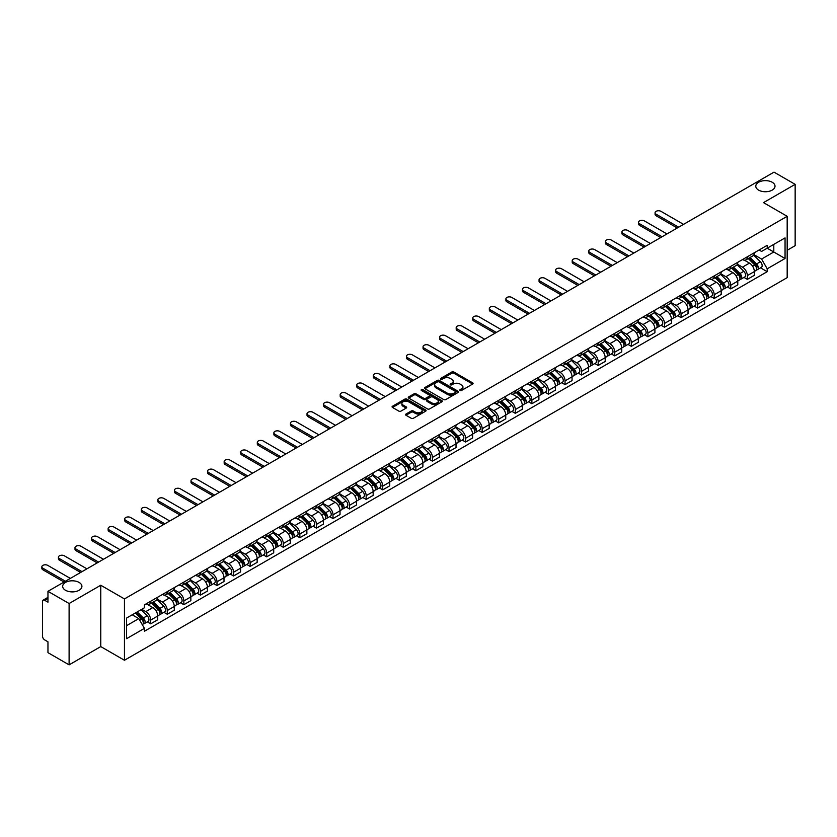 <?xml version="1.0" encoding="UTF-8"?>
<svg xmlns="http://www.w3.org/2000/svg" width="837" height="837" viewBox="0 0 837 837"><rect width="100%" height="100%" fill="white"/><g stroke="black" fill="none" stroke-linecap="round" stroke-linejoin="round"><path stroke-width="1.26" d="M460.099 390.46A1.036 0.596 0 0 0 461.553 390.46L472.633 384.057A1.475 0.847 0 0 0 473.072 383.461A1.475 0.847 0 0 0 472.633 382.854L453.863 372.015A1.475 0.847 0 0 0 451.781 372.015L440.701 378.418A1.036 0.596 0 0 0 442.166 379.255L443.6 378.429A4.719 2.72 0 0 1 450.264 378.429L451.834 379.328A4.719 2.72 0 0 1 453.215 381.264A4.719 2.72 0 0 1 451.834 383.189L450.4 384.016A1.036 0.596 0 0 0 451.854 384.853L453.298 384.026A4.719 2.72 0 0 1 459.963 384.026L461.532 384.936A4.719 2.72 0 0 1 462.913 386.861A4.719 2.72 0 0 1 461.532 388.786L460.099 389.613A1.036 0.596 0 0 0 460.099 390.46L460.099 389.613M79.086 582.426A9.615 5.556 0 0 0 68.613 581.223A9.615 5.556 0 0 0 62.67 586.35A9.615 5.556 0 0 0 65.495 590.273A9.615 5.556 0 0 0 75.968 591.477A9.615 5.556 0 0 0 81.911 586.35A9.615 5.556 0 0 0 79.086 582.426M772.206 182.257A9.615 5.556 0 0 0 761.722 181.054A9.615 5.556 0 0 0 755.79 186.18A9.615 5.556 0 0 0 758.604 190.114A9.615 5.556 0 0 0 769.077 191.317A9.615 5.556 0 0 0 775.02 186.18A9.615 5.556 0 0 0 772.206 182.257M405.997 414.043A1.475 0.847 0 0 0 405.568 414.639A1.475 0.847 0 0 0 405.997 415.246L411.27 418.291A1.475 0.847 0 0 0 413.352 418.291L425.656 411.187A1.475 0.847 0 0 0 426.096 410.58A1.475 0.847 0 0 0 425.656 409.973L406.887 399.144A1.475 0.847 0 0 0 404.805 399.144L392.501 406.248A1.475 0.847 0 0 0 392.061 406.845A1.475 0.847 0 0 0 392.501 407.452L398.862 411.124A1.475 0.847 0 0 0 400.944 411.124L406.207 408.079A1.475 0.847 0 0 0 406.646 407.483A1.475 0.847 0 0 0 406.207 406.876L403.057 405.056A3.944 2.281 0 0 1 401.896 403.444A3.944 2.281 0 0 1 404.334 401.341A3.944 2.281 0 0 1 408.634 401.833L420.99 408.969A3.944 2.281 0 0 1 422.151 410.58A3.944 2.281 0 0 1 419.714 412.683A3.944 2.281 0 0 1 415.414 412.191L413.352 410.998A1.475 0.847 0 0 0 411.27 410.998L405.997 414.043L405.997 415.246L411.27 412.233L411.27 410.998M124.451 598.926L100.764 585.241L69.105 603.519L47.96 591.32L774.005 172.14L795.15 184.349L763.49 202.627L787.178 216.302L124.451 598.926L124.451 660.257L787.178 277.643L787.178 216.302M443.704 399.563A1.475 0.847 0 0 0 445.786 399.563L458.09 392.459A1.475 0.847 0 0 0 458.519 391.852A1.475 0.847 0 0 0 458.09 391.256L439.32 380.416A1.475 0.847 0 0 0 437.238 380.416L424.924 387.521A1.475 0.847 0 0 0 424.495 388.127A1.475 0.847 0 0 0 424.924 388.724L443.704 399.563M421.743 390.68A1.036 0.596 0 0 1 422.79 390.827L422.79 389.603L441.873 400.62A1.475 0.847 0 0 1 442.302 401.216A1.475 0.847 0 0 1 441.873 401.823L429.569 408.927A1.475 0.847 0 0 1 427.487 408.927L408.718 398.088L413.98 395.064L413.98 393.84L408.718 396.884A1.475 0.847 0 0 0 408.278 397.481A1.475 0.847 0 0 0 408.718 398.088L408.718 396.884M413.98 395.064A1.475 0.847 0 0 1 416.062 395.064L416.062 393.84A1.475 0.847 0 0 0 413.98 393.84M416.062 393.84L423.679 398.234A1.475 0.847 0 0 0 425.761 398.234L429.255 396.225A1.475 0.847 0 0 0 429.684 395.619A1.475 0.847 0 0 0 429.255 395.012L421.335 390.44A1.036 0.596 0 0 1 422.79 389.603M69.105 603.519L69.105 664.86L47.96 652.651L47.96 641.801L44.664 639.897A3.003 1.737 -120 0 1 42.541 636.214L42.541 601.5A3.003 1.737 -120 0 1 43.168 600.129L47.96 597.356M787.178 250.284L795.15 245.68L795.15 184.349M69.105 664.86L100.764 646.582L124.451 660.257M47.96 591.32L47.96 602.169L44.664 600.275A3.003 1.737 -120 0 0 43.168 600.129M747.336 256.781A6.916 3.986 60 0 1 745.913 259.888L752.923 255.84A6.916 3.986 -120 0 0 754.357 252.732M737.387 264.23L742.45 267.149A6.916 3.986 60 0 1 747.347 275.614L754.357 271.565A6.916 3.986 -120 0 0 749.471 263.1L744.449 260.202M754.357 271.565L754.357 275.31L747.347 279.359L743.978 277.413M745.913 259.888A6.916 3.986 60 0 1 742.513 259.575M747.347 275.614L747.347 279.359M730.764 266.354A6.916 3.986 60 0 1 729.341 269.451L736.351 265.402A6.916 3.986 -120 0 0 737.784 262.305M727.405 286.986L730.764 288.922L737.784 284.873L737.784 281.138A6.916 3.986 -120 0 0 732.898 272.674L727.876 269.776M729.341 269.451A6.916 3.986 60 0 1 725.93 269.148M720.814 273.793L725.878 276.723A6.916 3.986 60 0 1 730.764 285.187L730.764 288.922M714.191 275.917A6.916 3.986 60 0 1 712.768 279.024L719.778 274.975A6.916 3.986 -120 0 0 721.212 271.868M710.833 296.549L714.191 298.495L721.212 294.446L721.212 290.701A6.916 3.986 -120 0 0 716.315 282.236L711.304 279.338M712.768 279.024A6.916 3.986 60 0 1 709.357 278.711M704.241 283.366L709.305 286.285A6.916 3.986 60 0 1 714.191 294.75L714.191 298.495M697.619 285.49A6.916 3.986 60 0 1 696.185 288.598L703.206 284.549A6.916 3.986 -120 0 0 704.628 281.441M694.26 306.122L697.619 308.058L704.628 304.019L704.628 300.274A6.916 3.986 -120 0 0 699.742 291.81L694.731 288.911M696.185 288.598A6.916 3.986 60 0 1 692.785 288.284M687.669 292.929L692.733 295.859A6.916 3.986 60 0 1 697.619 304.323L697.619 308.058M681.046 295.063A6.916 3.986 60 0 1 679.613 298.16L686.633 294.111A6.916 3.986 -120 0 0 688.056 291.014M677.688 315.685L681.046 317.631L688.056 313.582L688.056 309.836A6.916 3.986 -120 0 0 683.17 301.372L678.158 298.474M679.613 298.16A6.916 3.986 60 0 1 676.212 297.846M671.096 302.502L676.16 305.421A6.916 3.986 60 0 1 681.046 313.885L681.046 317.631M664.473 304.626A6.916 3.986 60 0 1 663.04 307.734L670.05 303.685A6.916 3.986 -120 0 0 671.483 300.577M661.115 325.258L664.473 327.204L671.483 323.155L671.483 319.41A6.916 3.986 -120 0 0 666.597 310.945L661.575 308.047M663.04 307.734A6.916 3.986 60 0 1 659.64 307.42M654.524 312.065L659.587 314.994A6.916 3.986 60 0 1 664.473 323.459L664.473 327.204M647.901 314.199A6.916 3.986 60 0 1 646.467 317.296L653.477 313.247A6.916 3.986 -120 0 0 654.911 310.15M644.542 334.831L647.901 336.767L654.911 332.718L654.911 328.983A6.916 3.986 -120 0 0 650.025 320.519L645.003 317.621M646.467 317.296A6.916 3.986 60 0 1 643.067 316.982M637.951 321.638L643.015 324.557A6.916 3.986 60 0 1 647.901 333.032L647.901 336.767M631.328 323.762A6.916 3.986 60 0 1 629.895 326.869L636.905 322.82A6.916 3.986 -120 0 0 638.338 319.713M627.97 344.394L631.328 346.34L638.338 342.291L638.338 338.546A6.916 3.986 -120 0 0 633.452 330.081L628.43 327.183M629.895 326.869A6.916 3.986 60 0 1 626.494 326.556M621.378 331.211L626.442 334.13A6.916 3.986 60 0 1 631.328 342.595L631.328 346.34M614.756 333.335A6.916 3.986 60 0 1 613.322 336.432L620.332 332.383A6.916 3.986 -120 0 0 621.765 329.286M611.397 353.967L614.756 355.903L621.765 351.854L621.765 348.119A6.916 3.986 -120 0 0 616.879 339.655L611.857 336.756M613.322 336.432A6.916 3.986 60 0 1 609.922 336.129M604.806 340.774L609.87 343.704A6.916 3.986 60 0 1 614.756 352.168L614.756 355.903M598.183 342.898A6.916 3.986 60 0 1 596.75 346.005L603.759 341.956A6.916 3.986 -120 0 0 605.193 338.849M594.814 363.53L598.183 365.476L605.193 361.427L605.193 357.681A6.916 3.986 -120 0 0 600.307 349.217L595.285 346.319M596.75 346.005A6.916 3.986 60 0 1 593.349 345.691M588.233 350.347L593.297 353.266A6.916 3.986 60 0 1 598.183 361.73L598.183 365.476M581.61 352.471A6.916 3.986 60 0 1 580.177 355.568L587.187 351.53A6.916 3.986 -120 0 0 588.62 348.422M578.241 373.103L581.61 375.039L588.62 370.99L588.62 367.255A6.916 3.986 -120 0 0 583.734 358.791L578.712 355.892M580.177 355.568A6.916 3.986 60 0 1 576.777 355.265M571.661 359.91L576.724 362.839A6.916 3.986 60 0 1 581.61 371.304L581.61 375.039M565.038 362.034A6.916 3.986 60 0 1 563.604 365.141L570.614 361.092A6.916 3.986 -120 0 0 572.048 357.995M561.669 382.666L565.038 384.612L572.048 380.563L572.048 376.817A6.916 3.986 -120 0 0 567.162 368.353L562.14 365.455M563.604 365.141A6.916 3.986 60 0 1 560.204 364.827M555.077 369.483L560.141 372.402A6.916 3.986 60 0 1 565.038 380.866L565.038 384.612M548.455 371.607A6.916 3.986 60 0 1 547.032 374.714L554.042 370.665A6.916 3.986 -120 0 0 555.475 367.558M545.096 392.239L548.455 394.185L555.475 390.136L555.475 386.391A6.916 3.986 -120 0 0 550.589 377.926L545.567 375.028M547.032 374.714A6.916 3.986 60 0 1 543.621 374.401M538.505 379.046L543.569 381.975A6.916 3.986 60 0 1 548.455 390.44L548.455 394.185M531.882 381.18A6.916 3.986 60 0 1 530.459 384.277L537.469 380.228A6.916 3.986 -120 0 0 538.902 377.131M528.524 401.812L531.882 403.748L538.902 399.699L538.902 395.964A6.916 3.986 -120 0 0 534.016 387.489L528.994 384.601M530.459 384.277A6.916 3.986 60 0 1 527.048 383.963M521.932 388.619L526.996 391.538A6.916 3.986 60 0 1 531.882 400.002L531.882 403.748M515.31 390.743A6.916 3.986 60 0 1 513.887 393.85L520.896 389.801A6.916 3.986 -120 0 0 522.319 386.694M511.951 411.375L515.31 413.321L522.33 409.272L522.33 405.526A6.916 3.986 -120 0 0 517.433 397.062L512.422 394.164M513.887 393.85A6.916 3.986 60 0 1 510.476 393.536M505.36 398.192L510.424 401.111A6.916 3.986 60 0 1 515.31 409.575L515.31 413.321M498.737 400.316A6.916 3.986 60 0 1 497.304 403.413L504.324 399.364A6.916 3.986 -120 0 0 505.747 396.267M495.378 420.948L498.737 422.884L505.747 418.835L505.747 415.1A6.916 3.986 -120 0 0 500.861 406.636L495.849 403.737M497.304 403.413A6.916 3.986 60 0 1 493.903 403.099M488.787 407.755L493.851 410.685A6.916 3.986 60 0 1 498.737 419.149L498.737 422.884M482.164 409.879A6.916 3.986 60 0 1 480.731 412.986L487.751 408.937A6.916 3.986 -120 0 0 489.174 405.83M478.806 430.511L482.164 432.457L489.174 428.408L489.174 424.662A6.916 3.986 -120 0 0 484.288 416.198L479.277 413.3M480.731 412.986A6.916 3.986 60 0 1 477.331 412.672M472.214 417.328L477.278 420.247A6.916 3.986 60 0 1 482.164 428.711L482.164 432.457M465.592 419.452A6.916 3.986 60 0 1 464.158 422.549L471.168 418.5A6.916 3.986 -120 0 0 472.602 415.403M462.233 440.084L465.592 442.02L472.602 437.971L472.602 434.236A6.916 3.986 -120 0 0 467.716 425.771L462.694 422.873M464.158 422.549A6.916 3.986 60 0 1 460.758 422.246M455.642 426.891L460.706 429.82A6.916 3.986 60 0 1 465.592 438.285L465.592 442.02M449.019 429.015A6.916 3.986 60 0 1 447.586 432.122L454.596 428.073A6.916 3.986 -120 0 0 456.029 424.976M445.661 449.647L449.019 451.593L456.029 447.544L456.029 443.798A6.916 3.986 -120 0 0 451.143 435.334L446.121 432.436M447.586 432.122A6.916 3.986 60 0 1 444.185 431.808M439.069 436.464L444.133 439.383A6.916 3.986 60 0 1 449.019 447.847L449.019 451.593M432.447 438.588A6.916 3.986 60 0 1 431.013 441.695L438.023 437.646A6.916 3.986 -120 0 0 439.456 434.539M429.088 459.22L432.447 461.156L439.456 457.117L439.456 453.372A6.916 3.986 -120 0 0 434.57 444.907L429.548 442.009M431.013 441.695A6.916 3.986 60 0 1 427.613 441.381M422.497 446.027L427.561 448.956A6.916 3.986 60 0 1 432.447 457.42L432.447 461.156M415.874 448.161A6.916 3.986 60 0 1 414.441 451.258L421.45 447.209A6.916 3.986 -120 0 0 422.884 444.112M412.505 468.783L415.874 470.729L422.884 466.68L422.884 462.934A6.916 3.986 -120 0 0 417.998 454.47L412.976 451.572M414.441 451.258A6.916 3.986 60 0 1 411.04 450.944M405.924 455.6L410.988 458.519A6.916 3.986 60 0 1 415.874 466.983L415.874 470.729M399.301 457.724A6.916 3.986 60 0 1 397.868 460.831L404.878 456.782A6.916 3.986 -120 0 0 406.311 453.675M395.932 478.356L399.301 480.302L406.311 476.253L406.311 472.507A6.916 3.986 -120 0 0 401.425 464.043L396.403 461.145M397.868 460.831A6.916 3.986 60 0 1 394.468 460.517M389.351 465.163L394.415 468.092A6.916 3.986 60 0 1 399.301 476.556L399.301 480.302M382.729 467.297A6.916 3.986 60 0 1 381.295 470.394L388.305 466.345A6.916 3.986 -120 0 0 389.739 463.248M379.36 487.929L382.729 489.865L389.739 485.816L389.739 482.081A6.916 3.986 -120 0 0 384.853 473.616L379.831 470.718M381.295 470.394A6.916 3.986 60 0 1 377.895 470.08M372.768 474.736L377.843 477.655A6.916 3.986 60 0 1 382.729 486.13L382.729 489.865M366.156 476.86A6.916 3.986 60 0 1 364.723 479.967L371.733 475.918A6.916 3.986 -120 0 0 373.166 472.811M362.787 497.492L366.156 499.438L373.166 495.389L373.166 491.643A6.916 3.986 -120 0 0 368.28 483.179L363.258 480.281M364.723 479.967A6.916 3.986 60 0 1 361.322 479.653M356.196 484.309L361.26 487.228A6.916 3.986 60 0 1 366.156 495.692L366.156 499.438M349.573 486.433A6.916 3.986 60 0 1 348.15 489.53L355.16 485.481A6.916 3.986 -120 0 0 356.593 482.384M346.215 507.065L349.573 509.001L356.593 504.952L356.593 501.217A6.916 3.986 -120 0 0 351.707 492.752L346.685 489.854M348.15 489.53A6.916 3.986 60 0 1 344.739 489.226M339.623 493.872L344.687 496.801A6.916 3.986 60 0 1 349.573 505.266L349.573 509.001M333 495.996A6.916 3.986 60 0 1 331.578 499.103L338.587 495.054A6.916 3.986 -120 0 0 340.021 491.947M329.642 516.628L333 518.574L340.021 514.525L340.021 510.779A6.916 3.986 -120 0 0 335.124 502.315L330.113 499.417M331.578 499.103A6.916 3.986 60 0 1 328.167 498.789M323.051 503.445L328.114 506.364A6.916 3.986 60 0 1 333 514.828L333 518.574M316.428 505.569A6.916 3.986 60 0 1 314.994 508.666L322.015 504.627A6.916 3.986 -120 0 0 323.438 501.52M313.069 526.201L316.428 528.137L323.438 524.088L323.438 520.352A6.916 3.986 -120 0 0 318.552 511.888L313.54 508.99M314.994 508.666A6.916 3.986 60 0 1 311.594 508.362M306.478 513.008L311.542 515.937A6.916 3.986 60 0 1 316.428 524.401L316.428 528.137M299.855 515.142A6.916 3.986 60 0 1 298.422 518.239L305.442 514.19A6.916 3.986 -120 0 0 306.865 511.093M296.497 535.764L299.855 537.71L306.865 533.661L306.865 529.915A6.916 3.986 -120 0 0 301.979 521.451L296.968 518.553M298.422 518.239A6.916 3.986 60 0 1 295.022 517.925M289.905 522.581L294.969 525.5A6.916 3.986 60 0 1 299.855 533.964L299.855 537.71M283.283 524.705A6.916 3.986 60 0 1 281.849 527.812L288.87 523.763A6.916 3.986 -120 0 0 290.293 520.656M279.924 545.337L283.283 547.283L290.293 543.234L290.293 539.488A6.916 3.986 -120 0 0 285.407 531.024L280.395 528.126M281.849 527.812A6.916 3.986 60 0 1 278.449 527.498M273.333 532.144L278.397 535.073A6.916 3.986 60 0 1 283.283 543.537L283.283 547.283M266.71 534.278A6.916 3.986 60 0 1 265.277 537.375L272.287 533.326A6.916 3.986 -120 0 0 273.72 530.229M263.352 554.91L266.71 556.846L273.72 552.797L273.72 549.062A6.916 3.986 -120 0 0 268.834 540.587L263.812 537.699M265.277 537.375A6.916 3.986 60 0 1 261.876 537.061M256.76 541.717L261.824 544.636A6.916 3.986 60 0 1 266.71 553.1L266.71 556.846M250.137 543.841A6.916 3.986 60 0 1 248.704 546.948L255.714 542.899A6.916 3.986 -120 0 0 257.147 539.792M246.779 564.473L250.137 566.419L257.147 562.37L257.147 558.624A6.916 3.986 -120 0 0 252.261 550.16L247.239 547.262M248.704 546.948A6.916 3.986 60 0 1 245.304 546.634M240.188 551.29L245.251 554.209A6.916 3.986 60 0 1 250.137 562.673L250.137 566.419M233.565 553.414A6.916 3.986 60 0 1 232.131 556.511L239.141 552.462A6.916 3.986 -120 0 0 240.575 549.365M230.206 574.046L233.565 575.982L240.575 571.933L240.575 568.197A6.916 3.986 -120 0 0 235.689 559.733L230.667 556.835M232.131 556.511A6.916 3.986 60 0 1 228.731 556.197M223.615 560.853L228.679 563.782A6.916 3.986 60 0 1 233.565 572.246L233.565 575.982M216.992 562.977A6.916 3.986 60 0 1 215.559 566.084L222.569 562.035A6.916 3.986 -120 0 0 224.002 558.928M213.623 583.609L216.992 585.555L224.002 581.506L224.002 577.76A6.916 3.986 -120 0 0 219.116 569.296L214.094 566.398M215.559 566.084A6.916 3.986 60 0 1 212.159 565.77M207.042 570.426L212.106 573.345A6.916 3.986 60 0 1 216.992 581.809L216.992 585.555M200.42 572.55A6.916 3.986 60 0 1 198.986 575.647L205.996 571.598A6.916 3.986 -120 0 0 207.43 568.501M197.051 593.182L200.42 595.117L207.43 591.068L207.43 587.333A6.916 3.986 -120 0 0 202.544 578.869L197.522 575.971M198.986 575.647A6.916 3.986 60 0 1 195.586 575.343M190.47 579.989L195.534 582.918A6.916 3.986 60 0 1 200.42 591.382L200.42 595.117M183.847 582.113A6.916 3.986 60 0 1 182.414 585.22L189.424 581.171A6.916 3.986 -120 0 0 190.857 578.074M180.478 602.745L183.847 604.691L190.857 600.642L190.857 596.896A6.916 3.986 -120 0 0 185.971 588.432L180.949 585.534M182.414 585.22A6.916 3.986 60 0 1 179.013 584.906M173.887 589.562L178.961 592.481A6.916 3.986 60 0 1 183.847 600.945L183.847 604.691M167.274 591.686A6.916 3.986 60 0 1 165.841 594.793L172.851 590.744A6.916 3.986 -120 0 0 174.284 587.637M163.906 612.318L167.274 614.253L174.284 610.215L174.284 606.469A6.916 3.986 -120 0 0 169.398 598.005L164.376 595.107M165.841 594.793A6.916 3.986 60 0 1 162.441 594.479M157.314 599.125L162.378 602.054A6.916 3.986 60 0 1 167.274 610.518L167.274 614.253M150.691 601.259A6.916 3.986 60 0 1 149.268 604.356L156.278 600.307A6.916 3.986 -120 0 0 157.712 597.21M147.333 621.891L150.691 623.827L157.712 619.778L157.712 616.032A6.916 3.986 -120 0 0 152.826 607.568L147.804 604.67M149.268 604.356A6.916 3.986 60 0 1 145.858 604.042M141.767 609.294L145.805 611.617A6.916 3.986 60 0 1 150.691 620.081L150.691 623.827M759.086 250.001L761.576 251.445L785.054 237.896L773.796 244.394L773.796 252L761.576 259.051L753.959 254.657M126.575 625.668L138.796 618.616L144.424 628.367L126.575 638.673L126.575 618.062L144.424 607.756L144.424 604.869L767.205 245.314L767.205 248.202L785.054 258.497L767.205 268.803L761.576 259.051M785.054 237.896L785.054 258.497M144.424 628.367L144.424 631.244L767.205 271.69L767.205 268.803M100.764 585.241L100.764 646.582M138.796 618.616L132.215 614.808M760.551 267.85L767.205 271.69M460.507 390.597L461.532 390.011A4.719 2.72 0 0 0 462.913 388.086L462.913 386.861M453.215 381.264L453.215 382.488A4.719 2.72 0 0 1 451.834 384.413L450.808 384.999M472.633 382.854L472.633 384.057L453.863 373.239A1.475 0.847 0 0 0 451.781 373.239L441.109 379.402M458.069 392.469L439.32 381.641A1.475 0.847 0 0 0 437.238 381.641L424.945 388.734L424.924 387.521M455.485 392.281A1.036 0.596 0 0 0 455.485 391.434L439.006 381.923A1.036 0.596 0 0 0 437.542 381.923L436.035 382.791A4.719 2.72 0 0 0 434.654 384.717A4.719 2.72 0 0 0 436.035 386.652L447.293 393.149A4.719 2.72 0 0 0 453.968 393.149L455.485 392.281L455.485 393.505A1.036 0.596 0 0 0 455.788 393.087L455.788 391.852M434.654 384.717L434.654 385.951A4.719 2.72 0 0 0 436.035 387.876L436.035 386.652M455.485 393.505L453.968 394.373A4.719 2.72 0 0 1 447.293 394.373L436.035 387.876M416.062 395.064L423.679 399.469A1.475 0.847 0 0 0 425.761 399.469L429.255 397.449A1.475 0.847 0 0 0 429.684 396.843L429.684 395.619M422.79 390.827L441.852 401.833M431.578 402.796A3.944 2.281 0 0 0 435.878 403.288A3.944 2.281 0 0 0 438.316 401.185A3.944 2.281 0 0 0 437.155 399.573L432.802 397.062A1.475 0.847 0 0 0 430.72 397.062L427.226 399.082A1.475 0.847 0 0 0 426.786 399.678A1.475 0.847 0 0 0 427.226 400.285L431.578 402.796L431.578 404.02A3.944 2.281 0 0 0 435.878 404.522A3.944 2.281 0 0 0 438.316 402.419L438.316 401.185M426.786 399.678L426.786 400.913A1.475 0.847 0 0 0 427.226 401.509L427.226 400.285M431.578 404.02L427.226 401.509M422.151 410.58L422.151 411.804A3.944 2.281 0 0 1 419.714 413.907A3.944 2.281 0 0 1 415.414 413.415L413.352 412.233A1.475 0.847 0 0 0 411.27 412.233M401.896 403.444L401.896 404.669A3.944 2.281 0 0 0 403.057 406.28L403.057 405.056M406.207 406.876L406.207 408.079L403.057 406.28M425.635 411.197L406.887 400.368A1.475 0.847 0 0 0 404.805 400.368L392.522 407.462L392.501 406.248M748.236 258.549L754.765 264.984A3.756 2.166 60 0 1 755.759 270.623L754.357 271.429M749.533 259.826L752.306 261.426M683.547 224.368L660.968 211.332A3.453 1.998 -0 0 0 657.202 210.903A3.453 1.998 -0 0 0 655.068 212.744A3.453 1.998 -0 0 0 656.082 214.157L678.661 227.193M748.958 258.131L756.104 265.183A1.8 1.036 60 0 1 756.585 267.882A1.8 1.036 60 0 1 756.418 267.945M750.036 257.503L756.564 263.948A3.756 2.166 60 0 1 757.558 269.577A3.756 2.166 60 0 1 756.428 269.692M753.698 255.128L760.394 261.74A3.756 2.166 60 0 1 761.388 267.369L757.558 269.577M677.279 227.988L656.082 215.747A3.453 1.998 180 0 1 655.068 214.335L655.068 212.744M731.664 268.112L738.192 274.557A3.756 2.166 60 0 1 739.176 280.186L737.774 280.991M732.961 269.399L735.733 271M666.974 233.931L644.396 220.905A3.453 1.998 -0 0 0 640.629 220.466A3.453 1.998 -0 0 0 638.495 222.318A3.453 1.998 -0 0 0 639.51 223.72L662.088 236.756M732.385 267.694L739.531 274.745A1.8 1.036 60 0 1 740.013 277.455A1.8 1.036 60 0 1 739.845 277.518M733.463 267.076L739.992 273.511A3.756 2.166 60 0 1 740.986 279.139A3.756 2.166 60 0 1 739.856 279.265M737.125 264.691L743.821 271.303A3.756 2.166 60 0 1 744.815 276.932L740.986 279.139M660.707 237.551L639.51 225.32A3.453 1.998 180 0 1 638.495 223.908L638.495 222.318M715.091 277.685L721.62 284.12A3.756 2.166 60 0 1 722.603 289.759L721.201 290.565M716.388 278.972L719.161 280.562M650.401 243.504L627.823 230.468A3.453 1.998 -0 0 0 624.057 230.039A3.453 1.998 -0 0 0 621.922 231.88A3.453 1.998 -0 0 0 622.937 233.293L645.505 246.329M715.813 277.267L722.959 284.318A1.8 1.036 60 0 1 723.44 287.018A1.8 1.036 60 0 1 723.273 287.091M716.89 276.639L723.419 283.084A3.756 2.166 60 0 1 724.413 288.713A3.756 2.166 60 0 1 723.283 288.838M720.542 274.264L727.248 280.876A3.756 2.166 60 0 1 728.242 286.505L724.413 288.713M644.124 247.124L622.937 234.883A3.453 1.998 180 0 1 621.922 233.481L621.922 231.88M698.518 287.248L705.047 293.693A3.756 2.166 60 0 1 706.03 299.322L704.628 300.138M699.816 288.535L702.588 290.136M633.829 253.077L611.251 240.041A3.453 1.998 -0 0 0 607.484 239.602A3.453 1.998 -0 0 0 605.35 241.454A3.453 1.998 -0 0 0 606.365 242.866L628.932 255.892M699.24 286.829L706.386 293.892A1.8 1.036 60 0 1 706.867 296.591A1.8 1.036 60 0 1 706.7 296.654M700.318 286.212L706.846 292.647A3.756 2.166 60 0 1 707.84 298.286A3.756 2.166 60 0 1 706.7 298.401M703.969 283.827L710.676 290.439A3.756 2.166 60 0 1 711.659 296.068L707.84 298.286M627.551 256.687L606.365 244.456A3.453 1.998 180 0 1 605.35 243.044L605.35 241.454M681.935 296.821L688.464 303.266A3.756 2.166 60 0 1 689.458 308.895L688.056 309.7M683.243 298.108L686.005 299.698M617.246 262.64L594.678 249.604A3.453 1.998 -0 0 0 590.912 249.175A3.453 1.998 -0 0 0 588.777 251.016A3.453 1.998 -0 0 0 589.792 252.429L612.36 265.465M682.668 296.403L689.814 303.454A1.8 1.036 60 0 1 690.284 306.154A1.8 1.036 60 0 1 690.127 306.227M683.745 295.775L690.274 302.22A3.756 2.166 60 0 1 691.268 307.849A3.756 2.166 60 0 1 690.127 307.974M687.397 293.4L694.103 300.012A3.756 2.166 60 0 1 695.087 305.641L691.268 307.849M610.979 266.26L589.792 254.019A3.453 1.998 180 0 1 588.777 252.617L588.777 251.016M665.363 306.384L671.891 312.829A3.756 2.166 60 0 1 672.885 318.458L671.483 319.274M666.67 307.671L669.433 309.272M600.673 272.213L578.105 259.177A3.453 1.998 -0 0 0 574.339 258.748A3.453 1.998 -0 0 0 572.205 260.589A3.453 1.998 -0 0 0 573.209 262.002L595.787 275.028M666.095 305.965L673.241 313.028A1.8 1.036 60 0 1 673.712 315.727A1.8 1.036 60 0 1 673.555 315.79M667.173 305.348L673.701 311.782A3.756 2.166 60 0 1 674.695 317.422A3.756 2.166 60 0 1 673.555 317.537M670.824 302.973L677.531 309.575A3.756 2.166 60 0 1 678.514 315.214L674.695 317.422M594.406 275.833L573.209 263.592A3.453 1.998 180 0 1 572.205 262.18L572.205 260.589M648.79 315.957L655.319 322.402A3.756 2.166 60 0 1 656.313 328.031L654.911 328.836M650.098 317.244L652.86 318.845M584.1 281.776L561.522 268.75A3.453 1.998 -0 0 0 557.766 268.311A3.453 1.998 -0 0 0 555.632 270.152A3.453 1.998 -0 0 0 556.636 271.565L579.214 284.601M649.512 315.539L656.668 322.59A1.8 1.036 60 0 1 657.139 325.3A1.8 1.036 60 0 1 656.982 325.363M650.6 314.911L657.129 321.356A3.756 2.166 60 0 1 658.123 326.985A3.756 2.166 60 0 1 656.982 327.11M654.252 312.536L660.948 319.148A3.756 2.166 60 0 1 661.941 324.777L658.123 326.985M577.833 285.396L556.636 273.165A3.453 1.998 180 0 1 555.632 271.753L555.632 270.152M632.217 325.53L638.746 331.965A3.756 2.166 60 0 1 639.74 337.593L638.338 338.41M633.525 326.807L636.287 328.407M567.528 291.349L544.95 278.313A3.453 1.998 -0 0 0 541.183 277.884A3.453 1.998 -0 0 0 539.059 279.725A3.453 1.998 -0 0 0 540.064 281.138L562.642 294.174M632.939 325.112L640.096 332.163A1.8 1.036 60 0 1 640.567 334.863A1.8 1.036 60 0 1 640.399 334.926M634.027 324.484L640.556 330.929A3.756 2.166 60 0 1 641.55 336.558A3.756 2.166 60 0 1 640.41 336.673M637.679 322.109L644.375 328.711A3.756 2.166 60 0 1 645.369 334.35L641.55 336.558M561.261 294.969L540.064 282.728A3.453 1.998 180 0 1 539.059 281.316L539.059 279.725M615.645 335.093L622.173 341.538A3.756 2.166 60 0 1 623.167 347.167L621.765 347.972M616.953 336.38L619.715 337.981M550.955 300.912L528.377 287.886A3.453 1.998 -0 0 0 524.611 287.447A3.453 1.998 -0 0 0 522.476 289.288A3.453 1.998 -0 0 0 523.491 290.701L546.069 303.737M616.367 334.674L623.523 341.726A1.8 1.036 60 0 1 623.994 344.436A1.8 1.036 60 0 1 623.827 344.499M617.455 334.047L623.983 340.492A3.756 2.166 60 0 1 624.967 346.12A3.756 2.166 60 0 1 623.837 346.246M621.106 331.672L627.802 338.284A3.756 2.166 60 0 1 628.796 343.913L624.967 346.12M544.688 304.532L523.491 292.301A3.453 1.998 180 0 1 522.476 290.889L522.476 289.288M599.072 344.666L605.601 351.101A3.756 2.166 60 0 1 606.595 356.74L605.193 357.545M600.37 345.943L603.142 347.543M534.383 310.485L511.805 297.449A3.453 1.998 -0 0 0 508.038 297.02A3.453 1.998 -0 0 0 505.904 298.861A3.453 1.998 -0 0 0 506.919 300.274L529.497 313.31M599.794 344.248L606.951 351.299A1.8 1.036 60 0 1 607.421 353.999A1.8 1.036 60 0 1 607.254 354.061M600.882 343.62L607.411 350.065A3.756 2.166 60 0 1 608.394 355.694A3.756 2.166 60 0 1 607.264 355.809M604.534 341.245L611.23 347.857A3.756 2.166 60 0 1 612.224 353.486L608.394 355.694M528.116 314.105L506.919 301.864A3.453 1.998 180 0 1 505.904 300.452L505.904 298.861M582.5 354.229L589.028 360.674A3.756 2.166 60 0 1 590.022 366.303L588.62 367.108M583.797 355.516L586.57 357.117M517.81 320.058L495.232 307.022A3.453 1.998 -0 0 0 491.465 306.583A3.453 1.998 -0 0 0 489.331 308.434A3.453 1.998 -0 0 0 490.346 309.836L512.924 322.873M583.222 353.81L590.367 360.862A1.8 1.036 60 0 1 590.849 363.572A1.8 1.036 60 0 1 590.681 363.635M584.31 353.193L590.838 359.628A3.756 2.166 60 0 1 591.822 365.256A3.756 2.166 60 0 1 590.692 365.382M587.961 350.808L594.657 357.42A3.756 2.166 60 0 1 595.651 363.049L591.822 365.256M511.543 323.668L490.346 311.437A3.453 1.998 180 0 1 489.331 310.025L489.331 308.434M565.927 363.802L572.456 370.236A3.756 2.166 60 0 1 573.45 375.876L572.048 376.681M567.224 365.089L569.997 366.679M501.237 329.621L478.659 316.585A3.453 1.998 -0 0 0 474.893 316.156A3.453 1.998 -0 0 0 472.759 317.997A3.453 1.998 -0 0 0 473.773 319.41L496.351 332.446M566.649 363.384L573.795 370.435A1.8 1.036 60 0 1 574.276 373.135A1.8 1.036 60 0 1 574.109 373.208M567.727 362.756L574.255 369.201A3.756 2.166 60 0 1 575.249 374.83A3.756 2.166 60 0 1 574.119 374.955M571.389 360.381L578.085 366.993A3.756 2.166 60 0 1 579.078 372.622L575.249 374.83M494.97 333.241L473.773 321A3.453 1.998 180 0 1 472.759 319.598L472.759 317.997M549.354 373.365L555.883 379.81A3.756 2.166 60 0 1 556.867 385.438L555.475 386.255M550.652 374.652L553.424 376.252M484.665 339.194L462.087 326.158A3.453 1.998 -0 0 0 458.32 325.729A3.453 1.998 -0 0 0 456.186 327.57A3.453 1.998 -0 0 0 457.201 328.983L479.779 342.009M550.076 372.946L557.222 380.008A1.8 1.036 60 0 1 557.704 382.708A1.8 1.036 60 0 1 557.536 382.771M551.154 372.329L557.683 378.763A3.756 2.166 60 0 1 558.677 384.403A3.756 2.166 60 0 1 557.547 384.518M554.816 369.954L561.512 376.556A3.756 2.166 60 0 1 562.506 382.195L558.677 384.403M478.398 342.814L457.201 330.573A3.453 1.998 180 0 1 456.186 329.161L456.186 327.57M532.782 382.938L539.31 389.383A3.756 2.166 60 0 1 540.294 395.012L538.892 395.817M534.079 384.225L536.852 385.815M468.092 348.757L445.514 335.721A3.453 1.998 -0 0 0 441.748 335.292A3.453 1.998 -0 0 0 439.613 337.133A3.453 1.998 -0 0 0 440.628 338.546L463.206 351.582M533.504 382.519L540.65 389.571A1.8 1.036 60 0 1 541.131 392.281A1.8 1.036 60 0 1 540.964 392.344M534.581 381.892L541.11 388.337A3.756 2.166 60 0 1 542.104 393.965A3.756 2.166 60 0 1 540.974 394.091M538.243 379.517L544.939 386.129A3.756 2.166 60 0 1 545.933 391.758L542.104 393.965M461.825 352.377L440.628 340.146A3.453 1.998 180 0 1 439.613 338.734L439.613 337.133M516.209 392.511L522.738 398.946A3.756 2.166 60 0 1 523.721 404.574L522.319 405.39M517.507 393.788L520.279 395.388M451.52 358.33L428.942 345.294A3.453 1.998 -0 0 0 425.175 344.865A3.453 1.998 -0 0 0 423.041 346.706A3.453 1.998 -0 0 0 424.056 348.119L446.623 361.145M516.931 392.093L524.077 399.144A1.8 1.036 60 0 1 524.558 401.844A1.8 1.036 60 0 1 524.391 401.906M518.009 391.465L524.537 397.899A3.756 2.166 60 0 1 525.531 403.539A3.756 2.166 60 0 1 524.401 403.654M521.66 389.09L528.367 395.692A3.756 2.166 60 0 1 529.361 401.331L525.531 403.539M445.242 361.95L424.056 349.709A3.453 1.998 180 0 1 423.041 348.297L423.041 346.706M499.626 402.074L506.165 408.519A3.756 2.166 60 0 1 507.149 414.148L505.747 414.953M500.934 403.361L503.696 404.962M434.937 367.893L412.369 354.867A3.453 1.998 -0 0 0 408.602 354.428A3.453 1.998 -0 0 0 406.468 356.269A3.453 1.998 -0 0 0 407.483 357.681L430.051 370.718M500.359 401.655L507.504 408.707A1.8 1.036 60 0 1 507.986 411.417A1.8 1.036 60 0 1 507.818 411.48M501.436 401.028L507.965 407.473A3.756 2.166 60 0 1 508.959 413.101A3.756 2.166 60 0 1 507.818 413.227M505.088 398.653L511.794 405.265A3.756 2.166 60 0 1 512.778 410.894L508.959 413.101M428.67 371.513L407.483 359.282A3.453 1.998 180 0 1 406.468 357.87L406.468 356.269M483.054 411.647L489.582 418.082A3.756 2.166 60 0 1 490.576 423.721L489.174 424.526M484.361 412.923L487.124 414.524M418.364 377.466L395.796 364.43A3.453 1.998 -0 0 0 392.03 364.001A3.453 1.998 -0 0 0 389.896 365.842A3.453 1.998 -0 0 0 390.91 367.255L413.478 380.291M483.786 411.229L490.932 418.28A1.8 1.036 60 0 1 491.403 420.98A1.8 1.036 60 0 1 491.246 421.042M484.864 410.601L491.392 417.046A3.756 2.166 60 0 1 492.386 422.675A3.756 2.166 60 0 1 491.246 422.79M488.515 408.226L495.222 414.838A3.756 2.166 60 0 1 496.205 420.467L492.386 422.675M412.097 381.086L390.91 368.845A3.453 1.998 180 0 1 389.896 367.433L389.896 365.842M466.481 421.21L473.01 427.655A3.756 2.166 60 0 1 474.004 433.284L472.602 434.089M467.789 422.497L470.551 424.097M401.791 387.029L379.224 374.003A3.453 1.998 -0 0 0 375.457 373.564A3.453 1.998 -0 0 0 373.323 375.415A3.453 1.998 -0 0 0 374.327 376.817L396.905 389.854M467.213 420.791L474.359 427.843A1.8 1.036 60 0 1 474.83 430.553A1.8 1.036 60 0 1 474.673 430.616M468.291 420.174L474.82 426.608A3.756 2.166 60 0 1 475.814 432.237A3.756 2.166 60 0 1 474.673 432.363M471.942 417.789L478.649 424.401A3.756 2.166 60 0 1 479.632 430.03L475.814 432.237M395.524 390.649L374.327 378.418A3.453 1.998 180 0 1 373.323 377.006L373.323 375.415M449.908 430.783L456.437 437.217A3.756 2.166 60 0 1 457.431 442.857L456.029 443.662M451.216 432.07L453.978 433.66M385.219 396.602L362.641 383.566A3.453 1.998 -0 0 0 358.885 383.137A3.453 1.998 -0 0 0 356.75 384.978A3.453 1.998 -0 0 0 357.755 386.391L380.333 399.427M450.63 430.364L457.787 437.416A1.8 1.036 60 0 1 458.257 440.116A1.8 1.036 60 0 1 458.101 440.189M451.718 429.737L458.247 436.182A3.756 2.166 60 0 1 459.241 441.81A3.756 2.166 60 0 1 458.101 441.936M455.37 427.362L462.066 433.974A3.756 2.166 60 0 1 463.06 439.603L459.241 441.81M378.952 400.222L357.755 387.981A3.453 1.998 180 0 1 356.75 386.579L356.75 384.978M433.336 440.346L439.864 446.791A3.756 2.166 60 0 1 440.858 452.419L439.456 453.235M434.644 441.633L437.406 443.233M368.646 406.175L346.068 393.139A3.453 1.998 -0 0 0 342.302 392.699A3.453 1.998 -0 0 0 340.178 394.551A3.453 1.998 -0 0 0 341.182 395.964L363.76 408.99M434.058 439.927L441.214 446.989A1.8 1.036 60 0 1 441.685 449.689A1.8 1.036 60 0 1 441.517 449.751M435.146 439.31L441.674 445.744A3.756 2.166 60 0 1 442.668 451.384A3.756 2.166 60 0 1 441.528 451.499M438.797 436.924L445.493 443.537A3.756 2.166 60 0 1 446.487 449.176L442.668 451.384M362.379 409.795L341.182 397.554A3.453 1.998 180 0 1 340.178 396.142L340.178 394.551M416.763 449.919L423.292 456.364A3.756 2.166 60 0 1 424.286 461.993L422.884 462.798M418.071 451.206L420.833 452.796M352.074 415.738L329.496 402.702A3.453 1.998 -0 0 0 325.729 402.273A3.453 1.998 -0 0 0 323.595 404.114A3.453 1.998 -0 0 0 324.61 405.526L347.188 418.563M417.485 449.5L424.641 456.552A1.8 1.036 60 0 1 425.112 459.251A1.8 1.036 60 0 1 424.945 459.325M418.573 448.873L425.102 455.318A3.756 2.166 60 0 1 426.085 460.946A3.756 2.166 60 0 1 424.955 461.072M422.225 446.498L428.921 453.11A3.756 2.166 60 0 1 429.915 458.739L426.085 460.946M345.807 419.358L324.61 407.127A3.453 1.998 180 0 1 323.595 405.715L323.595 404.114M400.191 459.482L406.719 465.927A3.756 2.166 60 0 1 407.713 471.555L406.311 472.371M401.488 460.768L404.261 462.369M335.501 425.311L312.923 412.275A3.453 1.998 -0 0 0 309.156 411.846A3.453 1.998 -0 0 0 307.022 413.687A3.453 1.998 -0 0 0 308.037 415.1L330.615 428.125M400.913 459.063L408.069 466.125A1.8 1.036 60 0 1 408.54 468.825A1.8 1.036 60 0 1 408.372 468.887M402.001 458.446L408.529 464.88A3.756 2.166 60 0 1 409.513 470.52A3.756 2.166 60 0 1 408.383 470.635M405.652 456.071L412.348 462.673A3.756 2.166 60 0 1 413.342 468.312L409.513 470.52M329.234 428.931L308.037 416.69A3.453 1.998 180 0 1 307.022 415.278L307.022 413.687M383.618 469.055L390.147 475.5A3.756 2.166 60 0 1 391.141 481.129L389.739 481.934M384.915 470.342L387.688 471.942M318.928 434.874L296.35 421.848A3.453 1.998 -0 0 0 292.584 421.409A3.453 1.998 -0 0 0 290.449 423.25A3.453 1.998 -0 0 0 291.464 424.662L314.042 437.699M384.34 468.636L391.486 475.688A1.8 1.036 60 0 1 391.967 478.398A1.8 1.036 60 0 1 391.8 478.461M385.428 468.009L391.957 474.453A3.756 2.166 60 0 1 392.94 480.082A3.756 2.166 60 0 1 391.81 480.208M389.079 465.634L395.775 472.246A3.756 2.166 60 0 1 396.769 477.875L392.94 480.082M312.661 438.494L291.464 426.263A3.453 1.998 180 0 1 290.449 424.851L290.449 423.25M367.045 478.628L373.574 485.062A3.756 2.166 60 0 1 374.568 490.691L373.166 491.507M368.343 479.904L371.115 481.505M302.356 444.447L279.778 431.411A3.453 1.998 -0 0 0 276.011 430.982A3.453 1.998 -0 0 0 273.877 432.823A3.453 1.998 -0 0 0 274.892 434.236L297.47 447.272M367.767 478.209L374.913 485.261A1.8 1.036 60 0 1 375.394 487.961A1.8 1.036 60 0 1 375.227 488.023M368.845 477.582L375.374 484.027A3.756 2.166 60 0 1 376.368 489.655A3.756 2.166 60 0 1 375.238 489.771M372.507 475.207L379.203 481.819A3.756 2.166 60 0 1 380.197 487.448L376.368 489.655M296.089 448.067L274.892 435.826A3.453 1.998 180 0 1 273.877 434.413L273.877 432.823M350.473 488.191L357.001 494.636A3.756 2.166 60 0 1 357.985 500.264L356.593 501.07M351.77 489.478L354.543 491.078M285.783 454.01L263.205 440.984A3.453 1.998 -0 0 0 259.439 440.544A3.453 1.998 -0 0 0 257.304 442.386A3.453 1.998 -0 0 0 258.319 443.798L280.897 456.835M351.195 487.772L358.341 494.824A1.8 1.036 60 0 1 358.822 497.534A1.8 1.036 60 0 1 358.654 497.596M352.272 487.144L358.801 493.589A3.756 2.166 60 0 1 359.795 499.218A3.756 2.166 60 0 1 358.665 499.344M355.934 484.769L362.63 491.382A3.756 2.166 60 0 1 363.624 497.011L359.795 499.218M279.516 457.63L258.319 445.399A3.453 1.998 180 0 1 257.304 443.987L257.304 442.386M333.9 497.764L340.429 504.198A3.756 2.166 60 0 1 341.412 509.838L340.01 510.643M335.198 499.04L337.97 500.641M269.211 463.583L246.633 450.547A3.453 1.998 -0 0 0 242.866 450.118A3.453 1.998 -0 0 0 240.732 451.959A3.453 1.998 -0 0 0 241.747 453.372L264.325 466.408M334.622 497.345L341.768 504.397A1.8 1.036 60 0 1 342.249 507.096A1.8 1.036 60 0 1 342.082 507.159M335.7 496.718L342.228 503.163A3.756 2.166 60 0 1 343.222 508.791A3.756 2.166 60 0 1 342.092 508.906M339.351 494.343L346.058 500.955A3.756 2.166 60 0 1 347.052 506.584L343.222 508.791M262.944 467.203L241.747 454.962A3.453 1.998 180 0 1 240.732 453.549L240.732 451.959M317.328 507.327L323.856 513.772A3.756 2.166 60 0 1 324.84 519.4L323.438 520.206M318.625 508.614L321.398 510.214M252.638 473.156L230.06 460.12A3.453 1.998 -0 0 0 226.293 459.68A3.453 1.998 -0 0 0 224.159 461.532A3.453 1.998 -0 0 0 225.174 462.934L247.742 475.971M318.05 506.908L325.195 513.96A1.8 1.036 60 0 1 325.677 516.67A1.8 1.036 60 0 1 325.509 516.732M319.127 506.291L325.656 512.725A3.756 2.166 60 0 1 326.65 518.365A3.756 2.166 60 0 1 325.52 518.48M322.779 503.905L329.485 510.518A3.756 2.166 60 0 1 330.469 516.147L326.65 518.365M246.36 476.766L225.174 464.535A3.453 1.998 180 0 1 224.159 463.123L224.159 461.532M300.745 516.9L307.284 523.334A3.756 2.166 60 0 1 308.267 528.974L306.865 529.779M302.052 518.187L304.814 519.777M236.055 482.719L213.487 469.683A3.453 1.998 -0 0 0 209.721 469.254A3.453 1.998 -0 0 0 207.586 471.095A3.453 1.998 -0 0 0 208.601 472.507L231.169 485.544M301.477 516.481L308.623 523.533A1.8 1.036 60 0 1 309.094 526.232A1.8 1.036 60 0 1 308.937 526.306M302.555 515.854L309.083 522.298A3.756 2.166 60 0 1 310.077 527.927A3.756 2.166 60 0 1 308.937 528.053M306.206 513.479L312.912 520.091A3.756 2.166 60 0 1 313.896 525.72L310.077 527.927M229.788 486.339L208.601 474.098A3.453 1.998 180 0 1 207.586 472.696L207.586 471.095M284.172 526.463L290.701 532.907A3.756 2.166 60 0 1 291.695 538.536L290.293 539.352M285.48 527.749L288.242 529.35M219.482 492.292L196.915 479.256A3.453 1.998 -0 0 0 193.148 478.827A3.453 1.998 -0 0 0 191.014 480.668A3.453 1.998 -0 0 0 192.029 482.081L214.596 495.106M284.904 526.044L292.05 533.106A1.8 1.036 60 0 1 292.521 535.806A1.8 1.036 60 0 1 292.364 535.868M285.982 525.427L292.511 531.861A3.756 2.166 60 0 1 293.505 537.5A3.756 2.166 60 0 1 292.364 537.616M289.633 523.052L296.34 529.654A3.756 2.166 60 0 1 297.323 535.293L293.505 537.5M213.215 495.912L192.029 483.671A3.453 1.998 180 0 1 191.014 482.258L191.014 480.668M267.599 536.036L274.128 542.481A3.756 2.166 60 0 1 275.122 548.109L273.72 548.915M268.907 537.323L271.669 538.913M202.91 501.855L180.342 488.818A3.453 1.998 -0 0 0 176.576 488.389A3.453 1.998 -0 0 0 174.441 490.231A3.453 1.998 -0 0 0 175.446 491.643L198.024 504.68M268.332 535.617L275.478 542.669A1.8 1.036 60 0 1 275.948 545.379A1.8 1.036 60 0 1 275.791 545.442M269.409 534.989L275.938 541.434A3.756 2.166 60 0 1 276.932 547.063A3.756 2.166 60 0 1 275.791 547.189M273.061 532.614L279.767 539.227A3.756 2.166 60 0 1 280.751 544.856L276.932 547.063M196.643 505.475L175.446 493.244A3.453 1.998 180 0 1 174.441 491.832L174.441 490.231M251.027 545.609L257.555 552.043A3.756 2.166 60 0 1 258.549 557.672L257.147 558.488M252.335 546.885L255.097 548.486M186.337 511.428L163.759 498.392A3.453 1.998 -0 0 0 159.993 497.963A3.453 1.998 -0 0 0 157.869 499.804A3.453 1.998 -0 0 0 158.873 501.217L181.451 514.242M251.749 545.19L258.905 552.242A1.8 1.036 60 0 1 259.376 554.941A1.8 1.036 60 0 1 259.219 555.004M252.837 544.563L259.365 550.997A3.756 2.166 60 0 1 260.359 556.636A3.756 2.166 60 0 1 259.219 556.751M256.488 542.188L263.184 548.79A3.756 2.166 60 0 1 264.178 554.429L260.359 556.636M180.07 515.048L158.873 502.807A3.453 1.998 180 0 1 157.869 501.394L157.869 499.804M234.454 555.172L240.983 561.617A3.756 2.166 60 0 1 241.977 567.245L240.575 568.051M235.762 556.459L238.524 558.059M169.765 520.991L147.186 507.965A3.453 1.998 -0 0 0 143.42 507.525A3.453 1.998 -0 0 0 141.296 509.367A3.453 1.998 -0 0 0 142.3 510.779L164.879 523.816M235.176 554.753L242.332 561.805A1.8 1.036 60 0 1 242.803 564.515A1.8 1.036 60 0 1 242.636 564.577M236.264 554.125L242.793 560.57A3.756 2.166 60 0 1 243.787 566.199A3.756 2.166 60 0 1 242.646 566.325M239.916 551.75L246.612 558.363A3.756 2.166 60 0 1 247.606 563.992L243.787 566.199M163.497 524.611L142.3 512.38A3.453 1.998 180 0 1 141.296 510.968L141.296 509.367M217.882 564.745L224.41 571.179A3.756 2.166 60 0 1 225.404 576.819L224.002 577.624M219.179 566.021L221.951 567.622M153.192 530.564L130.614 517.528A3.453 1.998 -0 0 0 126.847 517.099A3.453 1.998 -0 0 0 124.713 518.94A3.453 1.998 -0 0 0 125.728 520.352L148.306 533.389M218.603 564.326L225.76 571.378A1.8 1.036 60 0 1 226.231 574.077A1.8 1.036 60 0 1 226.063 574.14M219.692 563.699L226.22 570.143A3.756 2.166 60 0 1 227.204 575.772A3.756 2.166 60 0 1 226.074 575.887M223.343 561.324L230.039 567.936A3.756 2.166 60 0 1 231.033 573.565L227.204 575.772M146.925 534.184L125.728 521.943A3.453 1.998 180 0 1 124.713 520.53L124.713 518.94M201.309 574.308L207.838 580.752A3.756 2.166 60 0 1 208.831 586.381L207.43 587.187M202.606 575.594L205.379 577.195M136.619 540.127L114.041 527.101A3.453 1.998 -0 0 0 110.275 526.661A3.453 1.998 -0 0 0 108.14 528.513A3.453 1.998 -0 0 0 109.155 529.915L131.733 542.951M202.031 573.889L209.187 580.941A1.8 1.036 60 0 1 209.658 583.651A1.8 1.036 60 0 1 209.491 583.713M203.119 573.272L209.648 579.706A3.756 2.166 60 0 1 210.631 585.335A3.756 2.166 60 0 1 209.501 585.461M206.77 570.886L213.466 577.499A3.756 2.166 60 0 1 214.46 583.127L210.631 585.335M130.352 543.747L109.155 531.516A3.453 1.998 180 0 1 108.14 530.103L108.14 528.513M184.736 583.881L191.265 590.315A3.756 2.166 60 0 1 192.259 595.954L190.857 596.76M186.034 585.168L188.806 586.758M120.047 549.7L97.469 536.663A3.453 1.998 -0 0 0 93.702 536.235A3.453 1.998 -0 0 0 91.568 538.076A3.453 1.998 -0 0 0 92.583 539.488L115.161 552.525M185.458 583.462L192.604 590.514A1.8 1.036 60 0 1 193.085 593.213A1.8 1.036 60 0 1 192.918 593.287M186.536 582.834L193.075 589.279A3.756 2.166 60 0 1 194.058 594.908A3.756 2.166 60 0 1 192.928 595.034M190.198 580.459L196.894 587.072A3.756 2.166 60 0 1 197.888 592.701L194.058 594.908M113.78 553.32L92.583 541.079A3.453 1.998 180 0 1 91.568 539.677L91.568 538.076M168.164 593.443L174.692 599.888A3.756 2.166 60 0 1 175.686 605.517L174.284 606.333M169.461 594.73L172.234 596.331M103.474 559.273L80.896 546.237A3.453 1.998 -0 0 0 77.13 545.808A3.453 1.998 -0 0 0 74.995 547.649A3.453 1.998 -0 0 0 76.01 549.062L98.588 562.087M168.886 593.025L176.032 600.087A1.8 1.036 60 0 1 176.513 602.786A1.8 1.036 60 0 1 176.345 602.849M169.963 592.408L176.492 598.842A3.756 2.166 60 0 1 177.486 604.481A3.756 2.166 60 0 1 176.356 604.596M173.625 590.022L180.321 596.635A3.756 2.166 60 0 1 181.315 602.274L177.486 604.481M97.207 562.893L76.01 550.652A3.453 1.998 180 0 1 74.995 549.239L74.995 547.649M151.591 603.017L158.12 609.462A3.756 2.166 60 0 1 159.103 615.09L157.701 615.896M152.889 604.304L155.661 605.894M86.902 568.836L64.323 555.799A3.453 1.998 -0 0 0 60.557 555.37A3.453 1.998 -0 0 0 58.423 557.212A3.453 1.998 -0 0 0 59.437 558.624L82.016 571.661M152.313 602.598L159.459 609.65A1.8 1.036 60 0 1 159.94 612.349A1.8 1.036 60 0 1 159.773 612.422M153.391 601.97L159.919 608.415A3.756 2.166 60 0 1 160.913 614.044A3.756 2.166 60 0 1 159.783 614.17M157.053 599.595L163.749 606.208A3.756 2.166 60 0 1 164.743 611.837L160.913 614.044M80.634 572.456L59.437 560.225A3.453 1.998 180 0 1 58.423 558.813L58.423 557.212M135.406 612.966L141.547 619.024A3.756 2.166 60 0 1 142.531 624.653L142.353 624.768M136.316 613.866L139.088 615.467M70.329 578.409L47.751 565.373A3.453 1.998 -0 0 0 43.984 564.944A3.453 1.998 -0 0 0 41.85 566.785A3.453 1.998 -0 0 0 42.865 568.197L65.432 581.223M136.128 612.548L142.886 619.223A1.8 1.036 60 0 1 143.368 621.922A1.8 1.036 60 0 1 143.2 621.985M137.205 611.92L143.347 617.978A3.756 2.166 60 0 1 144.341 623.617A3.756 2.166 60 0 1 143.211 623.732M141.035 609.713L147.176 615.77A3.756 2.166 60 0 1 148.17 621.41L144.341 623.617M64.051 582.029L42.865 569.788A3.453 1.998 180 0 1 41.85 568.375L41.85 566.785M167.274 610.518L174.284 606.469M183.847 600.945L190.857 596.896M200.42 591.382L207.43 587.333M216.992 581.809L224.002 577.76M233.565 572.246L240.575 568.197M250.137 562.673L257.147 558.624M266.71 553.1L273.72 549.062M283.283 543.537L290.293 539.488M299.855 533.964L306.865 529.915M316.428 524.401L323.438 520.352M333 514.828L340.021 510.779M349.573 505.266L356.593 501.217M366.156 495.692L373.166 491.643M382.729 486.13L389.739 482.081M399.301 476.556L406.311 472.507M415.874 466.983L422.884 462.934M432.447 457.42L439.456 453.372M449.019 447.847L456.029 443.798M465.592 438.285L472.602 434.236M482.164 428.711L489.174 424.662M498.737 419.149L505.747 415.1M515.31 409.575L522.33 405.526M531.882 400.002L538.902 395.964M548.455 390.44L555.475 386.391M565.038 380.866L572.048 376.817M581.61 371.304L588.62 367.255M598.183 361.73L605.193 357.681M614.756 352.168L621.765 348.119M631.328 342.595L638.338 338.546M647.901 333.032L654.911 328.983M664.473 323.459L671.483 319.41M681.046 313.885L688.056 309.836M697.619 304.323L704.628 300.274M714.191 294.75L721.212 290.701M730.764 285.187L737.784 281.138M150.691 620.081L157.712 616.032M145.805 611.617L152.826 607.568M162.378 602.054L169.398 598.005M178.961 592.481L185.971 588.432M195.534 582.918L202.544 578.869M212.106 573.345L219.116 569.296M228.679 563.782L235.689 559.733M245.251 554.209L252.261 550.16M261.824 544.636L268.834 540.587M278.397 535.073L285.407 531.024M294.969 525.5L301.979 521.451M311.542 515.937L318.552 511.888M328.114 506.364L335.124 502.315M344.687 496.801L351.707 492.752M361.26 487.228L368.28 483.179M377.843 477.655L384.853 473.616M394.415 468.092L401.425 464.043M410.988 458.519L417.998 454.47M427.561 448.956L434.57 444.907M444.133 439.383L451.143 435.334M460.706 429.82L467.716 425.771M477.278 420.247L484.288 416.198M493.851 410.685L500.861 406.636M510.424 401.111L517.433 397.062M526.996 391.538L534.016 387.489M543.569 381.975L550.589 377.926M560.141 372.402L567.162 368.353M576.724 362.839L583.734 358.791M593.297 353.266L600.307 349.217M609.87 343.704L616.879 339.655M626.442 334.13L633.452 330.081M643.015 324.557L650.025 320.519M659.587 314.994L666.597 310.945M676.16 305.421L683.17 301.372M692.733 295.859L699.742 291.81M709.305 286.285L716.315 282.236M725.878 276.723L732.898 272.674M742.45 267.149L749.471 263.1M47.96 598.371L44.664 600.275M461.532 390.011L461.532 388.786M450.4 384.853L450.4 384.016M451.834 384.413L451.834 383.189M440.701 379.255L440.701 378.418M451.781 373.239L451.781 372.015M453.863 373.239L453.863 372.015M437.238 381.641L437.238 380.416M439.32 381.641L439.32 380.416M458.09 392.459L458.09 391.256M447.293 394.373L447.293 393.149M453.968 394.373L453.968 393.149M423.679 399.469L423.679 398.234M425.761 399.469L425.761 398.234M429.255 397.449L429.255 396.225M441.873 401.823L441.873 400.62M413.352 412.233L413.352 410.998M415.414 413.415L415.414 412.191M404.805 400.368L404.805 399.144M406.887 400.368L406.887 399.144M425.656 411.187L425.656 409.973M754.765 264.984L752.609 266.229M756.951 267.055L756.282 267.453M760.394 261.74L756.564 263.948M656.082 215.747L656.082 214.157M738.192 274.557L736.037 275.802M740.379 276.628L739.709 277.016M743.821 271.303L739.992 273.511M639.51 225.32L639.51 223.72M721.62 284.12L719.454 285.365M723.806 286.191L723.137 286.589M727.248 280.876L723.419 283.084M622.937 234.883L622.937 233.293M705.047 293.693L702.881 294.938M707.234 295.764L706.564 296.152M710.676 290.439L706.846 292.647M606.365 244.456L606.365 242.866M688.464 303.266L686.309 304.511M690.661 305.338L689.981 305.725M694.103 300.012L690.274 302.22M589.792 254.019L589.792 252.429M671.891 312.829L669.736 314.074M674.088 314.9L673.408 315.287M677.531 309.575L673.701 311.782M573.209 263.592L573.209 262.002M655.319 322.402L653.163 323.647M657.516 324.474L656.836 324.861M660.948 319.148L657.129 321.356M556.636 273.165L556.636 271.565M638.746 331.965L636.591 333.21M640.943 334.036L640.263 334.434M644.375 328.711L640.556 330.929M540.064 282.728L540.064 281.138M622.173 341.538L620.018 342.783M624.371 343.609L623.691 343.997M627.802 338.284L623.983 340.492M523.491 292.301L523.491 290.701M605.601 351.101L603.446 352.346M607.798 353.172L607.118 353.57M611.23 347.857L607.411 350.065M506.919 301.864L506.919 300.274M589.028 360.674L586.873 361.919M591.225 362.745L590.545 363.132M594.657 357.42L590.838 359.628M490.346 311.437L490.346 309.836M572.456 370.236L570.3 371.492M574.653 372.308L573.973 372.706M578.085 366.993L574.255 369.201M473.773 321L473.773 319.41M555.883 379.81L553.728 381.055M558.07 381.881L557.4 382.268M561.512 376.556L557.683 378.763M457.201 330.573L457.201 328.983M539.31 389.383L537.155 390.628M541.497 391.454L540.828 391.842M544.939 386.129L541.11 388.337M440.628 340.146L440.628 338.546M522.738 398.946L520.572 400.191M524.925 401.017L524.255 401.415M528.367 395.692L524.537 397.899M424.056 349.709L424.056 348.119M506.165 408.519L504 409.764M508.352 410.59L507.682 410.977M511.794 405.265L507.965 407.473M407.483 359.282L407.483 357.681M489.582 418.082L487.427 419.327M491.779 420.153L491.099 420.551M495.222 414.838L491.392 417.046M390.91 368.845L390.91 367.255M473.01 427.655L470.854 428.9M475.207 429.726L474.527 430.113M478.649 424.401L474.82 426.608M374.327 378.418L374.327 376.817M456.437 437.217L454.282 438.462M458.634 439.289L457.954 439.687M462.066 433.974L458.247 436.182M357.755 387.981L357.755 386.391M439.864 446.791L437.709 448.036M442.062 448.862L441.381 449.249M445.493 443.537L441.674 445.744M341.182 397.554L341.182 395.964M423.292 456.364L421.137 457.609M425.489 458.435L424.809 458.822M428.921 453.11L425.102 455.318M324.61 407.127L324.61 405.526M406.719 465.927L404.564 467.172M408.916 467.998L408.236 468.385M412.348 462.673L408.529 464.88M308.037 416.69L308.037 415.1M390.147 475.5L387.991 476.745M392.344 477.571L391.664 477.958M395.775 472.246L391.957 474.453M291.464 426.263L291.464 424.662M373.574 485.062L371.419 486.307M375.771 487.134L375.091 487.532M379.203 481.819L375.374 484.027M274.892 435.826L274.892 434.236M357.001 494.636L354.846 495.881M359.188 496.707L358.518 497.094M362.63 491.382L358.801 493.589M258.319 445.399L258.319 443.798M340.429 504.198L338.263 505.443M342.615 506.27L341.946 506.667M346.058 500.955L342.228 503.163M241.747 454.962L241.747 453.372M323.856 513.772L321.69 515.017M326.043 515.843L325.373 516.23M329.485 510.518L325.656 512.725M225.174 464.535L225.174 462.934M307.284 523.334L305.118 524.59M309.47 525.416L308.79 525.803M312.912 520.091L309.083 522.298M208.601 474.098L208.601 472.507M290.701 532.907L288.545 534.152M292.898 534.979L292.218 535.366M296.34 529.654L292.511 531.861M192.029 483.671L192.029 482.081M274.128 542.481L271.973 543.726M276.325 544.552L275.645 544.939M279.767 539.227L275.938 541.434M175.446 493.244L175.446 491.643M257.555 552.043L255.4 553.288M259.752 554.115L259.072 554.512M263.184 548.79L259.365 550.997M158.873 502.807L158.873 501.217M240.983 561.617L238.827 562.862M243.18 563.688L242.5 564.075M246.612 558.363L242.793 560.57M142.3 512.38L142.3 510.779M224.41 571.179L222.255 572.424M226.607 573.251L225.927 573.648M230.039 567.936L226.22 570.143M125.728 521.943L125.728 520.352M207.838 580.752L205.682 581.997M210.035 582.824L209.355 583.211M213.466 577.499L209.648 579.706M109.155 531.516L109.155 529.915M191.265 590.315L189.11 591.56M193.462 592.387L192.782 592.784M196.894 587.072L193.075 589.279M92.583 541.079L92.583 539.488M174.692 599.888L172.537 601.133M176.889 601.96L176.209 602.347M180.321 596.635L176.492 598.842M76.01 550.652L76.01 549.062M158.12 609.462L155.964 610.707M160.306 611.533L159.637 611.92M163.749 606.208L159.919 608.415M59.437 560.225L59.437 558.624M141.547 619.024L139.664 620.112M143.734 621.096L143.064 621.483M147.176 615.77L143.347 617.978M42.865 569.788L42.865 568.197"/></g></svg>
